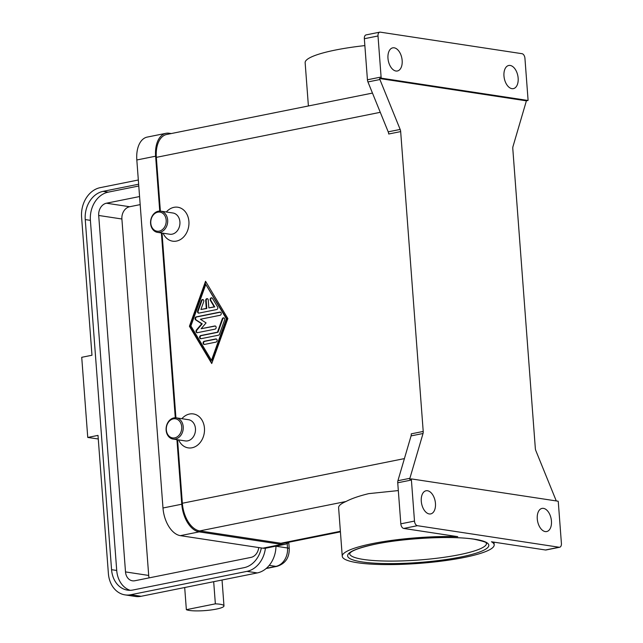 <?xml version="1.0" encoding="UTF-8"?>
<svg xmlns="http://www.w3.org/2000/svg" width="643" height="643" viewBox="0 0 643 643"><rect width="100%" height="100%" fill="white"/><g stroke="black" fill="none" stroke-linecap="round" stroke-linejoin="round"><path stroke-width="0.96" d="M186.357 609.677A19.314 3.263 175.7 0 0 194.09 610.85A19.314 3.263 175.7 0 0 213.95 609.54A19.314 3.263 175.7 0 0 223.981 605.899A19.314 3.263 175.7 0 0 215.357 603.841L186.357 609.677L184.694 587.525L141.106 596.294A25.752 20.455 98.6 0 1 135.327 596.447L125.023 594.879A25.752 20.455 98.6 0 1 108.386 573.54L98.001 435.391L87.753 437.449L81.725 357.307L91.973 355.241L81.589 217.093A25.752 20.455 98.6 0 1 100.187 187.66L138.325 179.992M167.67 220.043A10.73 8.52 98.6 0 1 157.519 232.364A10.73 8.52 98.6 0 1 150.591 223.475A10.73 8.52 98.6 0 1 160.742 211.153A10.73 8.52 98.6 0 1 167.67 220.043M166.175 220.115A9.653 7.668 98.6 0 1 159.199 231.15A9.653 7.668 98.6 0 1 150.8 223.209A9.653 7.668 98.6 0 1 157.768 212.166A9.653 7.668 98.6 0 1 166.175 220.115M160.742 211.153L172.983 213.01A10.73 8.52 98.6 0 1 179.911 221.899A10.73 8.52 98.6 0 1 169.76 234.229L157.519 232.364M166.328 211.997A17.168 13.64 98.6 0 1 180.402 207.962A17.168 13.64 98.6 0 1 188.905 221.457A17.168 13.64 98.6 0 1 179.156 240.217A17.168 13.64 98.6 0 1 163.105 233.216M166.127 430.175A10.73 8.52 -81.4 0 0 173.055 439.065A10.73 8.52 -81.4 0 0 183.215 426.735A10.73 8.52 -81.4 0 0 176.286 417.846A10.73 8.52 -81.4 0 0 166.127 430.175M166.336 429.902A9.653 7.668 -81.4 0 0 174.743 437.851A9.653 7.668 -81.4 0 0 181.712 426.807A9.653 7.668 -81.4 0 0 173.313 418.866A9.653 7.668 -81.4 0 0 166.336 429.902M173.055 439.065L185.305 440.921A10.73 8.52 -81.4 0 0 195.456 428.6A10.73 8.52 -81.4 0 0 188.528 419.71L176.286 417.846M181.873 418.697A17.168 13.64 98.6 0 1 195.946 414.663A17.168 13.64 98.6 0 1 204.45 428.158A17.168 13.64 98.6 0 1 194.7 446.917A17.168 13.64 98.6 0 1 178.641 439.908M364.862 45.597A76.179 12.86 175.7 0 0 335.357 50.058A76.179 12.86 175.7 0 0 305.144 62.725L308.399 105.966M372.466 93.082L166.73 134.459A25.752 15.03 78.6 0 0 156.337 157.358L160.38 211.105M463.973 557.505A76.179 12.86 175.7 0 0 494.186 544.838A76.179 12.86 175.7 0 0 491.469 541.776L545.481 549.99A4.292 2.508 78.6 0 0 546.011 549.982L559.683 547.233A4.292 2.508 -101.4 0 1 559.153 547.241L417.387 525.693A4.292 2.508 -101.4 0 1 415.466 524.182A4.292 2.508 -101.4 0 1 414.494 521.079L400.822 523.828A4.292 2.508 78.6 0 0 401.803 526.93A4.292 2.508 78.6 0 0 403.716 528.442L457.736 536.648A76.179 12.86 175.7 0 0 372.466 543.6A76.179 12.86 175.7 0 0 342.253 556.267A76.179 12.86 175.7 0 0 384.771 564.578A76.179 12.86 175.7 0 0 463.973 557.505M342.253 556.267L338.612 507.753A76.179 12.86 -4.3 0 1 346.006 501.492C351.488 498.598 359.051 495.978 368.712 493.639L398.322 490.577M388.203 131.839A4.292 2.508 -101.4 0 1 388.541 132.892A4.292 2.508 -101.4 0 1 388.71 134.001L400.669 131.598A4.292 2.508 78.6 0 0 400.501 130.489A4.292 2.508 78.6 0 0 400.163 129.436L388.203 131.839L367.941 81.942L379.9 79.531A4.292 2.508 -101.4 0 1 379.571 78.518L381.283 78.173A4.292 2.508 -101.4 0 1 381.275 78.133A4.292 2.508 -101.4 0 1 381.098 77.031L378.012 35.976A4.292 2.508 -101.4 0 1 378.542 33.106A4.292 2.508 -101.4 0 1 379.748 32.158A4.292 2.508 -101.4 0 1 380.278 32.15L522.044 53.699A4.292 2.508 -101.4 0 1 523.957 55.21A4.292 2.508 -101.4 0 1 524.937 58.312L528.024 99.368A4.292 2.508 -101.4 0 1 528.016 100.445A4.292 2.508 -101.4 0 1 528.016 100.477L526.304 100.822A4.292 2.508 -101.4 0 1 526.127 101.763L512.977 146.58A4.292 2.508 78.6 0 0 512.801 147.56A4.292 2.508 78.6 0 0 512.793 148.637L535.338 448.484A4.292 2.508 78.6 0 0 535.506 449.586A4.292 2.508 78.6 0 0 535.844 450.647L556.115 500.543A4.292 2.508 -101.4 0 1 556.259 500.929M381.098 77.031L367.434 79.78A4.292 2.508 78.6 0 0 367.603 80.881A4.292 2.508 78.6 0 0 367.941 81.942M397.736 482.78L411.407 480.032A4.292 2.508 -101.4 0 1 411.407 478.947A4.292 2.508 -101.4 0 1 411.416 478.914L409.704 479.252A4.292 2.508 -101.4 0 1 409.88 478.312L423.03 433.495A4.292 2.508 78.6 0 0 423.207 432.514A4.292 2.508 78.6 0 0 423.215 431.437L411.255 433.84A4.292 2.508 -101.4 0 1 411.247 434.925A4.292 2.508 -101.4 0 1 411.07 435.898L397.921 480.723A4.292 2.508 78.6 0 0 397.744 481.695A4.292 2.508 78.6 0 0 397.736 482.78L400.822 523.828M411.416 478.914L558.148 501.219A4.292 2.508 -101.4 0 1 558.156 501.259A4.292 2.508 -101.4 0 1 558.325 502.36L561.411 543.415A4.292 2.508 -101.4 0 1 560.881 546.285A4.292 2.508 -101.4 0 1 559.683 547.233M379.748 32.158L366.076 34.907A4.292 2.508 78.6 0 0 364.878 35.855A4.292 2.508 78.6 0 0 364.348 38.725L378.012 35.976M543.488 508.372A11.799 6.888 -101.4 0 1 551.316 519.833A11.799 6.888 -101.4 0 1 546.687 531.544A11.799 6.888 -101.4 0 1 545.232 531.576A11.799 6.888 -101.4 0 1 537.403 520.115A11.799 6.888 -101.4 0 1 542.033 508.404A11.799 6.888 -101.4 0 1 543.488 508.372M394.191 47.815A11.799 6.888 -101.4 0 1 402.028 59.277A11.799 6.888 -101.4 0 1 397.39 70.987A11.799 6.888 -101.4 0 1 395.935 71.019A11.799 6.888 -101.4 0 1 388.107 59.558A11.799 6.888 -101.4 0 1 392.736 47.847A11.799 6.888 -101.4 0 1 394.191 47.815M427.499 490.738A11.799 6.888 -101.4 0 1 435.327 502.199A11.799 6.888 -101.4 0 1 430.697 513.91A11.799 6.888 -101.4 0 1 429.243 513.942A11.799 6.888 -101.4 0 1 421.414 502.48A11.799 6.888 -101.4 0 1 426.044 490.77A11.799 6.888 -101.4 0 1 427.499 490.738M510.188 65.449A11.799 6.888 -101.4 0 1 518.017 76.911A11.799 6.888 -101.4 0 1 513.387 88.621A11.799 6.888 -101.4 0 1 511.932 88.654A11.799 6.888 -101.4 0 1 504.096 77.192A11.799 6.888 -101.4 0 1 508.734 65.482A11.799 6.888 -101.4 0 1 510.188 65.449M162.028 233.055L175.925 417.805M177.572 439.748L182.347 503.252A25.752 15.03 78.6 0 0 199.716 530.917L280.911 543.255A25.752 15.03 78.6 0 0 284.085 543.19L340.42 531.865M400.669 131.598L423.215 431.437M227.855 318.534L211.732 363.528L189.42 326.266L205.543 281.272L227.855 318.534M367.434 79.78L364.348 38.725M379.571 78.518L526.304 100.822M379.9 79.531L400.163 129.436M381.283 78.173L528.016 100.477M411.407 480.032L414.494 521.079M275.968 546.124A25.752 20.455 98.6 0 1 257.28 572.929L184.694 587.525M213.685 581.698L215.357 603.841M98.275 438.976L87.753 437.449M138.775 186.004L108.225 192.144A24.675 19.603 -81.4 0 0 90.398 220.356L116.721 570.47A24.675 19.603 -81.4 0 0 130.119 590.314M261.355 547.965A24.675 19.603 98.6 0 1 244.091 567.665L133.037 589.993A24.675 19.603 98.6 0 1 127.507 590.137A24.675 19.603 98.6 0 1 111.569 569.69L85.246 219.568A24.675 19.603 98.6 0 1 103.065 191.365L138.647 184.211M139.571 196.549L106.449 203.212A10.73 8.52 -81.4 0 0 98.7 215.469L125.506 571.916A10.73 8.52 -81.4 0 0 132.434 580.806A10.73 8.52 -81.4 0 0 134.837 580.75L251.011 557.385A10.73 8.52 -81.4 0 0 258.719 547.563M140.174 204.619L129.653 206.733A10.73 8.52 -81.4 0 0 121.897 218.998L148.702 575.445A10.73 8.52 -81.4 0 0 149.128 577.872M265.414 548.222A25.752 20.455 98.6 0 1 246.968 571.362L130.794 594.727A25.752 20.455 98.6 0 1 125.023 594.879M211.491 360.361L226.376 318.832L205.784 284.439L190.899 325.969L211.491 360.361L212.005 360.442L226.891 318.912L205.784 284.439M216.675 309.548L198.936 313.109A1.607 1.278 98.6 0 1 197.65 310.963L201.372 300.578A1.607 1.278 98.6 0 1 203.71 301.712L200.913 309.5L206.282 308.423L205.688 300.514A1.607 1.278 98.6 0 1 208.252 300L208.846 307.909L214.215 306.832L210.357 300.377A1.607 1.278 98.6 0 1 212.455 298.352L217.607 306.952A1.607 1.278 98.6 0 1 216.675 309.548M204.442 344.439A1.607 1.278 98.6 0 1 204.209 341.28L215.735 338.957A1.607 1.278 98.6 0 1 215.968 342.124L204.442 344.439M218.451 335.204L201.01 338.708A1.607 1.278 98.6 0 1 200.769 335.542L217.471 332.19L222.253 318.864A1.607 1.278 98.6 0 1 224.592 319.997L219.504 334.183A1.607 1.278 98.6 0 1 218.451 335.204M200.407 319.241L206.073 322.915L201.122 328.734L214.754 325.985A1.607 1.278 98.6 0 1 214.995 329.152L197.409 332.688A1.607 1.278 98.6 0 1 196.436 329.98L201.701 323.799L195.681 319.884A1.607 1.278 98.6 0 1 196.219 316.87L219.866 312.112A1.607 1.278 98.6 0 1 220.107 315.279L200.407 319.241M171.231 133.551L169.173 133.246A25.752 15.03 78.6 0 0 166.007 133.31L147.207 137.088A25.752 15.03 78.6 0 0 136.822 159.978L162.984 507.994A25.752 15.03 78.6 0 0 180.353 535.651L262.842 548.19A25.752 15.03 78.6 0 0 266.009 548.125L284.809 544.348A25.752 15.03 78.6 0 0 289.125 542.178M176.929 439.651L181.784 504.208A25.752 15.03 78.6 0 0 199.153 531.874L281.634 544.412A25.752 15.03 78.6 0 0 284.809 544.348M166.007 133.31A25.752 15.03 78.6 0 0 155.614 156.201L159.737 211.073M161.385 232.951L175.282 417.773M220.485 312.176A1.607 1.278 -81.4 0 0 220.38 312.193L196.734 316.951A1.607 1.278 -81.4 0 0 196.195 319.965L202.223 323.871L196.951 330.06A1.607 1.278 -81.4 0 0 197.305 332.704M215.373 326.049A1.607 1.278 -81.4 0 0 215.276 326.065L201.122 328.734M201.701 323.799L202.223 323.871M223.917 317.907A1.607 1.278 -81.4 0 0 222.767 318.944L217.985 332.262L201.291 335.622A1.607 1.278 -81.4 0 0 200.913 338.724M217.471 332.19L217.985 332.262M205.881 281.843L189.934 326.347L211.901 363.038M189.42 326.266L189.934 326.347M226.376 318.832L226.891 318.912M216.345 339.022A1.607 1.278 -81.4 0 0 216.249 339.038L204.723 341.353A1.607 1.278 -81.4 0 0 204.345 344.455M211.901 297.846A1.607 1.278 -81.4 0 0 210.872 300.458L214.73 306.904L208.846 307.909M207.464 298.738A1.607 1.278 -81.4 0 0 206.202 300.594L206.797 308.503L200.913 309.5M203.035 299.63A1.607 1.278 -81.4 0 0 201.886 300.659L198.165 311.043A1.607 1.278 -81.4 0 0 198.84 313.125M206.282 308.423L206.797 308.503M214.215 306.832L214.73 306.904M486.542 543.311A68.672 11.598 -4.3 0 1 459.303 554.716A68.672 11.598 -4.3 0 1 363.391 559.434A68.672 11.598 -4.3 0 1 349.591 553.607L350.74 552.329C351.633 551.525 355.499 548.744 371.959 544.926C400.718 538.271 451.539 535.458 474.116 539.228C491.943 543.062 484.766 543.383 486.542 543.311L486.542 543.295M361.84 561.894A70.818 11.96 175.7 0 0 460.75 557.015A70.818 11.96 175.7 0 0 474.598 539.212A70.818 11.96 175.7 0 0 375.689 544.091A70.818 11.96 175.7 0 0 361.84 561.894M409.88 478.312L397.921 480.723M559.153 547.241L545.481 549.99M411.07 435.898L423.03 433.495M182.347 503.252L404.415 458.596M156.337 157.358L380.278 112.316M403.716 528.442L417.387 525.693M340.38 531.295L280.911 543.255M199.716 530.917L346.006 501.492M266.098 568.541L276.956 566.354A8.584 5.007 -101.4 0 1 275.895 566.379L266.395 568.291M276.956 566.354C285.267 563.718 289.358 557.835 289.246 548.712A8.584 1.447 175.7 0 0 287.517 547.981A16.091 12.788 98.6 0 1 275.895 566.379L269.224 565.366M287.188 543.504L287.517 547.981L275.968 546.228M103.065 191.365L108.225 192.144M85.246 219.568L90.398 220.356M111.569 569.69L116.721 570.47M129.653 206.733L106.449 203.212M121.897 218.998L98.7 215.469M141.106 596.294L130.794 594.727M257.28 572.929L246.968 571.362M148.702 575.445L125.506 571.916M281.634 544.412L262.842 548.19M199.153 531.874L180.353 535.651M181.784 504.208L162.984 507.994M155.614 156.201L136.822 159.978M214.754 325.985L215.276 326.065M196.436 329.98L196.951 330.06M195.681 319.884L196.195 319.965M196.219 316.87L196.734 316.951M219.866 312.112L220.38 312.193M200.769 335.542L201.291 335.622M222.253 318.864L222.767 318.944M215.735 338.957L216.249 339.038M204.209 341.28L204.723 341.353M197.65 310.963L198.165 311.043M201.372 300.578L201.886 300.659M205.688 300.514L206.202 300.594M210.357 300.377L210.872 300.458M493.985 542.162L494.186 544.838M289.246 548.712L288.779 542.467M222.036 580.018L223.981 605.899"/></g></svg>
